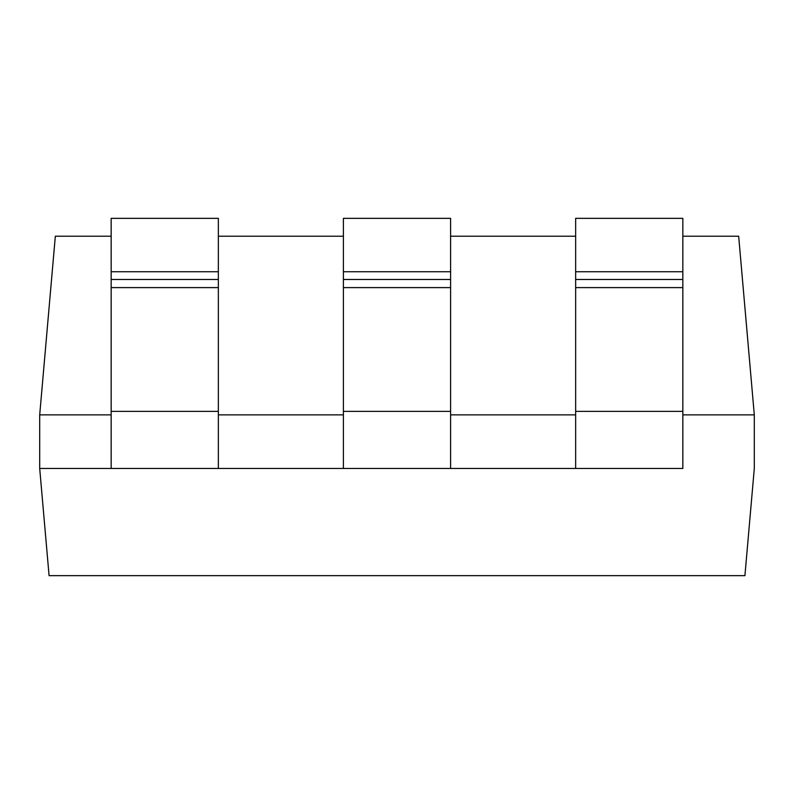 <?xml version="1.0" encoding="UTF-8"?>
<svg xmlns="http://www.w3.org/2000/svg" width="794" height="794" viewBox="0 0 794 794"><rect width="100%" height="100%" fill="white"/><g stroke="black" fill="none" stroke-linecap="round" stroke-linejoin="round"><path stroke-width="1.19" d="M754.3 414.865L682.84 414.865L754.3 414.865L754.3 468.46L754.3 414.865L738.668 236.215L682.84 236.215L738.668 236.215L754.3 414.865M682.84 468.46L450.595 468.46L575.65 468.46L575.65 271.737L682.84 271.737L682.84 218.35L575.65 218.35L575.65 271.737L575.65 218.35L682.84 218.35L682.84 468.46L682.84 271.737L575.65 271.737L575.65 279.478L682.84 279.478L575.65 279.478L575.65 287.607L682.84 287.607L575.65 287.607L575.65 411.381L682.84 411.381L575.65 411.381L575.65 468.46L682.84 468.46M575.65 414.865L450.595 414.865L575.65 414.865M111.16 414.865L39.7 414.865L39.7 468.46L111.16 468.46L39.7 468.46L39.7 414.865L111.16 414.865M744.921 575.65L49.079 575.65L744.921 575.65L754.3 468.46L744.921 575.65M55.332 236.215L111.16 236.215L55.332 236.215L39.7 414.865L55.332 236.215M218.35 236.215L343.405 236.215L218.35 236.215M450.595 236.215L575.65 236.215L450.595 236.215M218.35 414.865L343.405 414.865L218.35 414.865M39.7 468.46L49.079 575.65L39.7 468.46M450.595 468.46L111.16 468.46L111.16 271.737L218.35 271.737L218.35 218.35L111.16 218.35L111.16 271.737L111.16 218.35L218.35 218.35L218.35 468.46L343.405 468.46L343.405 279.478L450.595 279.478L450.595 468.46L450.595 218.35L343.405 218.35L343.405 271.737L450.595 271.737L450.595 279.478L343.405 279.478L343.405 271.737L343.405 287.607L450.595 287.607L343.405 287.607L343.405 411.381L450.595 411.381L343.405 411.381L343.405 468.46L450.595 468.46M111.16 279.478L218.35 279.478L218.35 271.737L111.16 271.737L111.16 287.607L218.35 287.607L218.35 279.478L111.16 279.478M111.16 411.381L218.35 411.381L218.35 287.607L111.16 287.607L111.16 468.46L218.35 468.46L218.35 411.381L111.16 411.381M450.595 218.35L450.595 271.737L343.405 271.737L343.405 218.35L450.595 218.35"/></g></svg>
